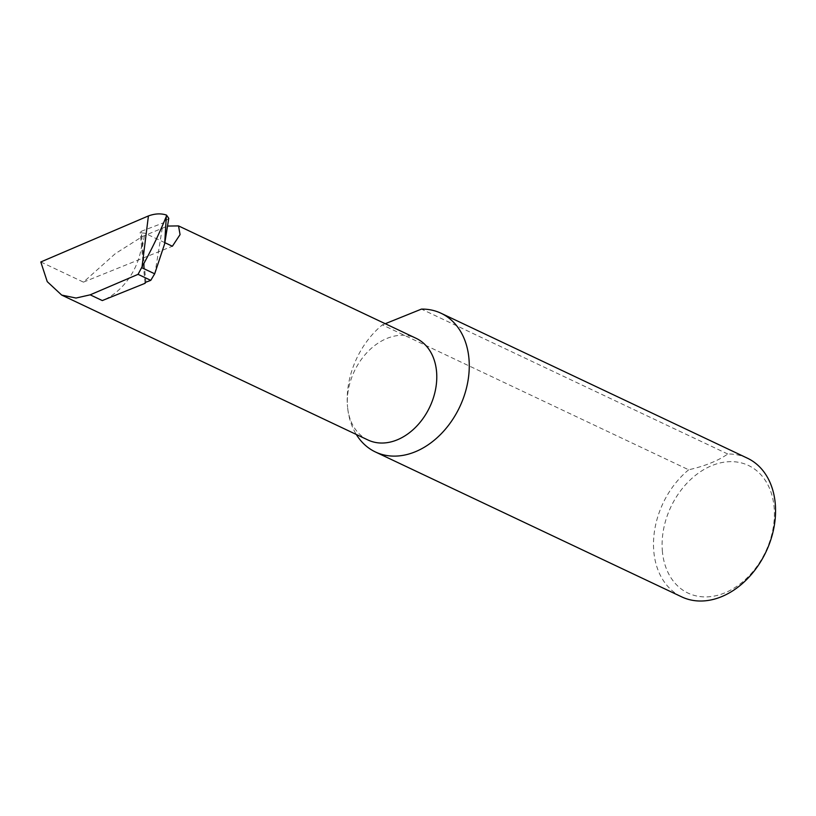 <?xml version="1.0" encoding="UTF-8"?>
<svg xmlns="http://www.w3.org/2000/svg" width="816" height="816" viewBox="0 0 816 816"><rect width="100%" height="100%" fill="white"/><g stroke="black" fill="none" stroke-linecap="round" stroke-linejoin="round"><path stroke-width="0.61" stroke-dasharray="4.08 3.06" d="M40.8 261.967L83.436 282.132L115.28 253.664L142.535 236.426L167.515 226.063M747.344 458.153A76.735 56.936 -64.7 0 0 727.76 454.012C717.958 460.836 704.922 466.099 688.663 469.792L382.367 324.88A76.735 56.936 -64.7 0 0 347.565 407.092A56.253 41.738 115.3 0 1 368.414 351.084A56.253 41.738 115.3 0 1 416.099 338.303M662.429 551.8A70.594 52.377 115.3 0 1 712.113 465.508A70.594 52.377 115.3 0 1 774.068 506.746A70.594 52.377 115.3 0 1 724.394 593.048A70.594 52.377 115.3 0 1 662.429 551.8M688.663 469.792A76.735 56.936 -64.7 0 0 653.861 552.004A76.735 56.936 -64.7 0 0 681.717 596.873M367.985 439.997A56.253 41.738 115.3 0 1 347.565 407.102A76.735 56.936 -64.7 0 0 356.296 434.459M164.832 242.668L144.809 233.192L141.413 232.866A2.05 0.857 -5.5 0 1 140.158 232.203A2.05 0.857 -5.5 0 1 141.015 231.397L163.108 222.982L154.979 273.268M168.769 218.321L163.108 222.982M145.126 282.744L141.586 245.953A56.253 41.738 115.3 0 1 102.296 300.563M141.586 245.953L142.657 245.759L144.809 233.192M83.436 282.132L172.39 246.238M727.76 454.012L421.464 309.101M382.367 324.88L385.264 323.717M145.911 282.203L141.015 231.397M142.657 245.759L141.413 232.866M145.054 283.009L140.158 232.203"/><path stroke-width="1.22" d="M167.515 226.063L178.531 225.91L180.061 234.6L172.39 246.238L164.832 242.668M178.531 225.91L416.099 338.303A56.253 41.738 115.3 0 1 436.519 371.198A56.253 41.738 115.3 0 1 415.67 427.217A56.253 41.738 115.3 0 1 367.985 439.997L61.7 295.086L76.01 298.044L90.168 294.831L138.057 274.339L141.627 267.628L154.683 273.799L164.659 243.78L166.331 216.332C159.712 232.784 151.613 249.614 142.035 266.822L141.627 267.628M356.296 434.459A76.735 56.936 -64.7 0 0 375.421 451.972L681.717 596.873A76.735 56.936 -64.7 0 0 746.762 579.442A76.735 56.936 -64.7 0 0 775.2 503.033A76.735 56.936 -64.7 0 0 747.344 458.153L441.048 313.252A76.735 56.936 -64.7 0 0 421.464 309.101L385.264 323.717M375.421 451.972A76.735 56.936 -64.7 0 0 440.467 434.54A76.735 56.936 -64.7 0 0 468.904 358.122A76.735 56.936 -64.7 0 0 441.048 313.252M142.035 266.822L148.42 215.934L40.8 261.967L47.257 281.663L61.7 295.086M145.126 282.744L145.177 283.264A2.05 0.857 -5.5 0 1 145.054 283.009A2.05 0.857 -5.5 0 1 145.911 282.203L150.766 280.357L154.683 273.799M150.766 280.357L138.057 274.339M148.42 215.934C155.04 213.537 161.068 213.251 166.505 215.087L166.331 216.332M166.505 215.087L168.769 218.321L164.659 243.78M145.177 283.264L102.296 300.563L90.168 294.831"/></g></svg>
